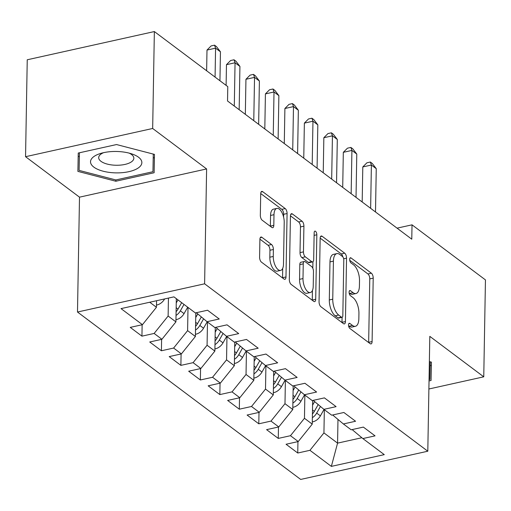 <?xml version="1.0" encoding="UTF-8"?>
<svg xmlns="http://www.w3.org/2000/svg" width="511" height="511" viewBox="0 0 511 511"><rect width="100%" height="100%" fill="white"/><g stroke="black" fill="none" stroke-linecap="round" stroke-linejoin="round"><path stroke-width="0.77" d="M348.521 324.945A2.715 1.233 77.5 0 0 349.818 328.413L370.124 343.648A3.877 1.763 77.5 0 0 371.031 343.909A3.877 1.763 77.5 0 0 372.097 341.559L373.209 278.137A3.877 1.763 77.5 0 0 371.356 273.181L351.044 257.946A2.715 1.233 77.5 0 0 350.412 257.761A2.715 1.233 77.5 0 0 349.665 259.409A2.715 1.233 77.5 0 0 350.961 262.878L353.586 264.851A12.405 5.634 77.5 0 1 359.508 280.711L359.418 286A12.405 5.634 77.5 0 1 355.988 293.518A12.405 5.634 77.5 0 1 353.101 292.682L350.476 290.714A2.715 1.233 77.5 0 0 349.843 290.529A2.715 1.233 77.5 0 0 349.09 292.177A2.715 1.233 77.5 0 0 350.386 295.645L353.018 297.619A12.405 5.634 77.5 0 1 358.933 313.479L358.843 318.768A12.405 5.634 77.5 0 1 355.413 326.286A12.405 5.634 77.5 0 1 352.533 325.45L349.901 323.482A2.715 1.233 77.5 0 0 349.269 323.297A2.715 1.233 77.5 0 0 348.521 324.945M261.881 237.289A3.877 1.763 77.5 0 0 260.98 237.027A3.877 1.763 77.5 0 0 259.907 239.378L259.594 257.174A3.877 1.763 77.5 0 0 261.447 262.13L284.007 279.051A3.877 1.763 77.5 0 0 284.908 279.313A3.877 1.763 77.5 0 0 285.981 276.962L287.086 213.541A3.877 1.763 77.5 0 0 285.234 208.584L262.68 191.663A3.877 1.763 77.5 0 0 261.773 191.401A3.877 1.763 77.5 0 0 260.706 193.752L260.329 215.246A3.877 1.763 77.5 0 0 262.181 220.203L271.833 227.446A3.877 1.763 77.5 0 0 272.733 227.702A3.877 1.763 77.5 0 0 273.807 225.351L273.992 214.697A10.373 4.708 77.5 0 1 276.86 208.405A10.373 4.708 77.5 0 1 284.218 222.368L283.49 264.117A10.373 4.708 77.5 0 1 280.622 270.408A10.373 4.708 77.5 0 1 273.264 256.445L273.385 249.489A3.877 1.763 77.5 0 0 271.533 244.533L261.881 237.289L260.271 237.647M152.668 128.478L25.55 156.698L79.499 197.163L206.616 168.943L152.668 128.478L154.36 31.561L227.785 86.634L227.536 100.993L411.777 239.186L412.026 224.834L397.06 228.155M206.616 168.943L204.611 283.809L427.803 451.219L300.685 479.439L77.493 312.029L204.611 283.809M428.889 388.999L483.757 376.824L429.808 336.359L427.803 451.219M483.757 376.824L485.45 279.907L412.026 224.834M319.049 301.765A3.877 1.763 77.5 0 0 320.902 306.728L343.456 323.642A3.877 1.763 77.5 0 0 344.363 323.904A3.877 1.763 77.5 0 0 345.43 321.553L346.541 258.138A3.877 1.763 77.5 0 0 344.689 253.175L322.128 236.254A3.877 1.763 77.5 0 0 321.227 235.999A3.877 1.763 77.5 0 0 320.154 238.35L319.049 301.765M313.728 301.349L291.174 284.429A3.877 1.763 77.5 0 1 289.322 279.472L290.433 216.051A3.877 1.763 77.5 0 1 291.5 213.7A3.877 1.763 77.5 0 1 292.401 213.962L302.058 221.199A3.877 1.763 77.5 0 1 303.911 226.156L303.457 251.878A3.877 1.763 77.5 0 0 305.31 256.835L311.716 261.638A3.877 1.763 77.5 0 0 312.617 261.9A3.877 1.763 77.5 0 0 313.684 259.55L314.156 232.773A2.715 1.233 77.5 0 1 314.904 231.125A2.715 1.233 77.5 0 1 316.833 234.779L315.702 299.261A3.877 1.763 77.5 0 1 314.635 301.611A3.877 1.763 77.5 0 1 313.728 301.349M297.945 441.619L297.747 453.021L309.941 450.312L331.364 466.383L384.272 454.637L362.848 438.566L375.048 435.857L363.359 427.094L351.166 429.802L343.373 423.958L355.573 421.249L343.884 412.486L331.69 415.194L323.897 409.349L336.097 406.641L324.408 397.877L312.215 400.586L304.422 394.741L316.616 392.033L304.933 383.269L292.739 385.977L284.946 380.133L297.14 377.425L285.457 368.661L273.264 371.369L265.471 365.525L277.665 362.816L265.982 354.053L253.782 356.761L245.995 350.916L258.189 348.208L246.506 339.445L234.306 342.153L226.52 336.308L238.714 333.6L227.031 324.836L214.831 327.545L207.044 321.7L219.238 318.992L207.555 310.228L195.355 312.936L173.932 296.865L121.024 308.612L142.448 324.683L156.443 307.271L156.558 300.724M297.747 453.021L286.058 444.257L298.258 441.549L290.465 435.704L304.46 418.298L304.863 395.073M278.469 427.011L278.271 438.412L290.465 435.704M278.271 438.412L266.582 429.649L278.782 426.94L270.99 421.096L284.985 403.69L285.387 380.465M258.994 412.403L258.796 423.804L270.99 421.096M258.796 423.804L247.107 415.041L259.307 412.332L251.514 406.488L265.509 389.082L265.912 365.857M239.518 397.794L239.314 409.196L251.514 406.488M239.314 409.196L227.631 400.432L239.825 397.724L232.039 391.88L246.034 374.467L246.436 351.249M220.043 383.186L219.839 394.588L232.039 391.88M219.839 394.588L208.156 385.824L220.35 383.116L212.563 377.271L226.552 359.859L226.961 336.64M200.568 368.572L200.363 379.98L212.563 377.271M200.363 379.98L188.68 371.216L200.874 368.508L193.088 362.663L207.076 345.251L207.485 322.032M181.086 353.963L180.888 365.371L193.088 362.663M180.888 365.371L169.205 356.601L181.399 353.899L173.612 348.055L187.601 330.643L188.01 307.424M161.61 339.355L161.412 350.763L173.612 348.055M161.412 350.763L149.729 341.993L161.923 339.291L154.137 333.447L168.125 316.034L168.438 298.085M142.135 324.747L141.937 336.155L154.137 333.447M141.937 336.155L130.254 327.385L142.448 324.683M207.044 321.7L196.326 312.719M149.729 302.237L156.443 307.271M226.52 336.308L215.802 327.327M168.125 316.034L175.918 321.879L176.321 298.66M161.923 339.291L175.918 321.879M245.995 350.916L235.277 341.936M187.601 330.643L195.394 336.487L195.809 312.834M181.399 353.899L195.394 336.487M265.471 365.525L254.753 356.544M207.076 345.251L214.869 351.095L215.284 327.442M200.874 368.508L214.869 351.095M284.946 380.133L274.228 371.152M226.552 359.859L234.345 365.704L234.76 342.051M220.35 383.116L234.345 365.704M304.422 394.741L293.704 385.76M246.034 374.467L253.82 380.312L254.235 356.659M239.825 397.724L253.82 380.312M323.897 409.349L313.186 400.368M265.509 389.082L273.296 394.92L273.711 371.267M259.307 412.332L273.296 394.92M343.373 423.958L332.661 414.977M284.985 403.69L292.771 409.528L293.186 385.875M278.782 426.94L292.771 409.528M362.848 438.566L352.136 429.585M304.46 418.298L312.247 424.136L312.662 400.483M298.258 441.549L312.247 424.136M154.36 31.561L27.243 59.781L25.55 156.698M79.499 197.163L77.493 312.029M337.982 419.442L337.567 443.133L361.858 437.735M309.941 450.312L323.936 432.906L324.338 409.681M323.936 432.906L337.567 443.133L331.364 466.383M429.029 380.925L431.06 380.471L431.412 362.127L429.368 361.596M115.831 181.239L154.118 172.744L154.463 154.392L116.527 144.549L78.247 153.044L77.896 171.389L115.831 181.239L115.856 179.949L79.103 170.406L79.435 152.783L79.103 170.406M348.585 325.833L349.096 326.216A12.405 5.634 77.5 0 0 351.977 327.053L355.413 326.286M355.988 293.518L352.552 294.285A12.405 5.634 77.5 0 1 349.665 293.448L349.154 293.065M368.655 342.542A3.877 1.763 77.5 0 0 368.661 342.319L369.772 278.904A3.877 1.763 77.5 0 0 367.92 273.941L349.728 260.297M342.868 256.905A3.877 1.763 77.5 0 0 341.252 253.941L320.167 238.126M341.987 322.543A3.877 1.763 77.5 0 0 341.993 322.32L342.083 317.318A2.715 1.233 77.5 0 0 342.824 315.67L343.794 260.003A2.715 1.233 77.5 0 0 342.498 256.535L339.726 254.452A12.405 5.634 77.5 0 0 336.845 253.616A12.405 5.634 77.5 0 0 333.415 261.14L332.75 299.19A12.405 5.634 77.5 0 0 338.672 315.057L341.444 317.133A2.715 1.233 77.5 0 0 342.07 317.318L338.64 318.078A2.715 1.233 77.5 0 1 338.007 317.899L335.235 315.817L338.672 315.057M336.845 253.616L333.408 254.382A12.405 5.634 77.5 0 0 329.978 261.9L333.415 261.14M335.235 315.817A12.405 5.634 77.5 0 1 329.314 299.957L329.978 261.9M290.44 215.827L298.622 221.966L302.058 221.199M312.617 261.9L309.181 262.667A3.877 1.763 77.5 0 1 308.28 262.405L301.873 257.601A3.877 1.763 77.5 0 1 300.021 252.645L300.474 226.922A3.877 1.763 77.5 0 0 298.622 221.966M312.936 261.753L312.821 268.275M312.438 290.478L312.272 300.021L315.702 299.261M302.991 278.572A10.373 4.708 77.5 0 0 310.356 292.528A10.373 4.708 77.5 0 0 313.224 286.243L313.479 271.533A3.877 1.763 77.5 0 0 311.627 266.57L305.22 261.766A3.877 1.763 77.5 0 0 304.32 261.511A3.877 1.763 77.5 0 0 303.253 263.861L302.991 278.572L299.555 279.332A10.373 4.708 77.5 0 0 306.919 293.288L310.356 292.528M304.32 261.511L300.883 262.271A3.877 1.763 77.5 0 0 299.816 264.621L303.253 263.861M299.555 279.332L299.816 264.621M280.622 270.408L277.192 271.169A10.373 4.708 77.5 0 1 269.827 257.212L269.949 250.249A3.877 1.763 77.5 0 0 268.096 245.293L259.914 239.154M276.86 208.405L273.423 209.171A10.373 4.708 77.5 0 0 270.555 215.457L273.992 214.697M270.364 226.341A3.877 1.763 77.5 0 0 270.37 226.118L270.555 215.457M283.599 217.073L283.65 214.301A3.877 1.763 77.5 0 0 281.797 209.344L260.712 193.528M282.532 277.946A3.877 1.763 77.5 0 0 282.545 277.722L282.704 268.358M430.16 365.659L431.329 365.397L431.386 362.12M431.329 365.397L431.06 380.471M153.211 157.925L154.379 157.663L154.443 154.386M78.183 156.321L79.339 156.621M154.379 157.663L154.118 172.744M312.291 421.831L312.873 421.824A10.469 8.24 -53.1 0 0 320.391 415.884L324.031 409.452M312.579 405.172L314.616 401.576M312.362 417.679A10.469 8.24 -53.1 0 0 316.692 413.105L320.454 406.462M318.193 404.571L314.354 411.355A10.469 8.24 126.9 0 1 312.425 413.948M370.635 208.328L371.388 165.034L376.256 168.681L375.502 211.982M362.184 201.992L362.797 166.937L371.388 165.034L370.354 162.032L372.302 163.494L376.256 168.681M362.797 166.937L366.917 162.798L370.354 162.032M292.816 407.222L293.397 407.216A10.469 8.24 -53.1 0 0 300.915 401.269L304.556 394.843M293.103 390.564L295.141 386.968M292.886 403.07A10.469 8.24 -53.1 0 0 297.217 398.497L300.979 391.854M298.718 389.963L294.879 396.74A10.469 8.24 126.9 0 1 292.95 399.34M273.34 392.614L273.922 392.608A10.469 8.24 -53.1 0 0 281.44 386.661L285.081 380.235M273.628 375.955L275.665 372.359M273.411 388.462A10.469 8.24 -53.1 0 0 277.735 383.889L281.497 377.246M279.242 375.355L275.403 382.132A10.469 8.24 126.9 0 1 273.474 384.732M351.159 193.72L351.913 150.426L356.78 154.073L356.026 197.374M342.709 187.384L343.322 152.329L351.913 150.426L350.878 147.424L352.826 148.886L356.78 154.073M343.322 152.329L347.442 148.19L350.878 147.424M331.677 179.112L332.437 135.817L337.305 139.465L336.551 182.766M323.233 172.775L323.846 137.721L332.437 135.817L331.403 132.815L333.351 134.278L337.305 139.465M323.846 137.721L327.966 133.575L331.403 132.815M430.23 361.82L429.898 379.449L429.055 379.635M94.062 156.43A25.671 10.705 -179 0 0 103.184 171.217A25.671 10.705 -179 0 0 138.321 167.921A25.671 10.705 -179 0 0 131.927 153.945A25.671 10.705 -179 0 0 100.75 153.402A25.671 10.705 -179 0 0 94.062 156.43M103.592 152.668A17.578 7.326 -179 0 0 101.114 153.996A17.578 7.326 -179 0 0 98.693 157.618A17.578 7.326 -179 0 0 111.59 164.925A17.578 7.326 -179 0 0 131.416 161.859A17.578 7.326 -179 0 0 133.844 158.231A17.578 7.326 -179 0 0 129.117 153.108M153.281 154.086L152.949 171.715L115.856 179.949M253.858 378.006L254.446 377.999A10.469 8.24 -53.1 0 0 261.964 372.053L265.605 365.627M254.152 361.347L256.19 357.751M253.935 373.854A10.469 8.24 -53.1 0 0 258.259 369.281L262.022 362.638M259.767 360.747L255.922 367.524A10.469 8.24 126.9 0 1 253.999 370.124M234.383 363.398L234.971 363.391A10.469 8.24 -53.1 0 0 242.489 357.445L246.13 351.019M234.677 346.739L236.714 343.143M234.46 359.246A10.469 8.24 -53.1 0 0 238.784 354.672L242.546 348.029M240.291 346.139L236.446 352.916A10.469 8.24 126.9 0 1 234.523 355.515M312.202 164.504L312.962 121.209L317.829 124.856L317.076 168.157M303.758 158.167L304.371 123.113L312.962 121.209L311.927 118.207L313.875 119.67L317.829 124.856M304.371 123.113L308.491 118.967L311.927 118.207M292.726 149.895L293.486 106.595L298.354 110.248L297.6 153.549M284.282 143.559L284.895 108.504L293.486 106.595L292.452 103.599L294.4 105.062L298.354 110.248M284.895 108.504L289.015 104.359L292.452 103.599M214.907 348.789L215.495 348.783A10.469 8.24 -53.1 0 0 223.013 342.836L226.654 336.41M215.201 332.131L217.239 328.528M214.984 344.638A10.469 8.24 -53.1 0 0 219.308 340.064L223.071 333.421M220.816 331.53L216.971 338.308A10.469 8.24 126.9 0 1 215.048 340.907M273.251 135.287L274.011 91.986L278.878 95.64L278.125 138.935M264.807 128.951L265.42 93.896L274.011 91.986L272.976 88.991L274.924 90.453L278.878 95.64M265.42 93.896L269.54 89.751L272.976 88.991M195.432 334.181L196.02 334.175A10.469 8.24 -53.1 0 0 203.531 328.228L207.179 321.802M195.726 317.523L197.763 313.92M195.509 330.029A10.469 8.24 -53.1 0 0 199.833 325.456L203.595 318.813M201.34 316.922L197.495 323.699A10.469 8.24 126.9 0 1 195.572 326.299M253.775 120.679L254.535 77.378L259.403 81.032L258.643 124.326M245.331 114.343L245.944 79.288L254.535 77.378L253.501 74.382L255.443 75.845L259.403 81.032M245.944 79.288L250.064 75.143L253.501 74.382M175.956 319.573L176.544 319.567A10.469 8.24 -53.1 0 0 184.056 313.62L187.703 307.194M176.25 302.914L177.962 299.887M176.033 315.421A10.469 8.24 -53.1 0 0 180.357 310.848L183.998 304.415M181.66 302.665L178.02 309.091A10.469 8.24 126.9 0 1 176.097 311.691M234.3 106.071L235.054 62.77L239.927 66.424L239.167 109.718M226.105 85.375L226.469 64.68L235.054 62.77L234.019 59.774L235.967 61.237L239.927 66.424M226.469 64.68L230.589 60.534L234.019 59.774M156.481 304.965L157.069 304.958A10.469 8.24 -53.1 0 0 164.58 299.012L164.631 298.929M215.074 77.104L215.578 48.162L220.452 51.815L219.947 80.757M206.629 70.767L206.993 50.072L215.578 48.162L214.543 45.166L216.492 46.629L220.452 51.815M206.993 50.072L211.113 45.926L214.543 45.166M349.096 326.216L352.533 325.45M349.345 290.963L350.476 290.714M349.665 293.448L353.101 292.682M349.92 258.196L351.044 257.946M367.92 273.941L371.356 273.181M369.772 278.904L373.209 278.137M368.661 342.319L372.097 341.559M348.777 323.731L349.901 323.482M320.525 236.612L322.128 236.254M341.252 253.941L344.689 253.175M343.667 258.77L346.541 258.138M341.993 322.32L345.43 321.553M338.007 317.899L341.444 317.133M329.314 299.957L332.75 299.19M290.797 214.32L292.401 213.962M300.474 226.922L303.911 226.156M300.021 252.645L303.457 251.878M301.873 257.601L305.31 256.835M308.28 262.405L311.716 261.638M314.105 235.386L316.833 234.779M268.096 245.293L271.533 244.533M269.949 250.249L273.385 249.489M269.827 257.212L273.264 256.445M270.37 226.118L273.807 225.351M261.07 192.021L262.68 191.663M281.797 209.344L285.234 208.584M283.65 214.301L287.086 213.541M282.545 277.722L285.981 276.962M312.291 421.556L312.655 421.831M316.692 413.105L320.391 415.884M312.496 409.963L314.354 411.355M292.816 406.948L293.18 407.222M297.217 398.497L300.915 401.269M293.02 395.354L294.879 396.74M273.34 392.339L273.704 392.614M277.735 383.889L281.44 386.661M273.545 380.74L275.403 382.132M253.865 377.731L254.229 378.006M258.259 369.281L261.964 372.053M254.069 366.132L255.922 367.524M234.389 363.123L234.753 363.391M238.784 354.672L242.489 357.445M234.594 351.523L236.446 352.916M214.914 348.515L215.272 348.783M219.308 340.064L223.013 342.836M215.118 336.915L216.971 338.308M195.438 333.907L195.796 334.175M199.833 325.456L203.531 328.228M195.643 322.307L197.495 323.699M175.963 319.298L176.321 319.567M180.357 310.848L184.056 313.62M176.167 307.699L178.02 309.091M156.487 304.69L156.845 304.958"/></g></svg>
